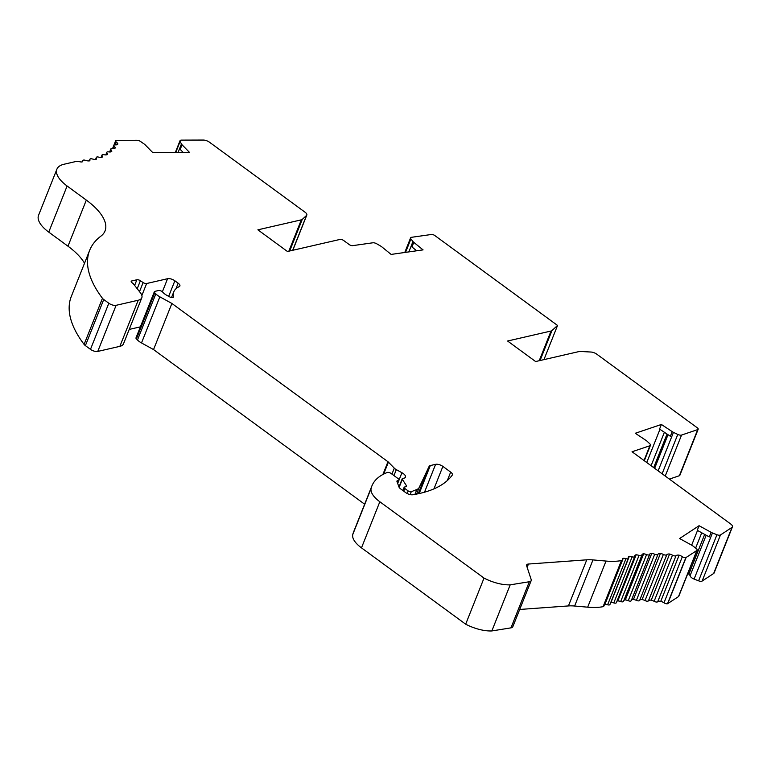 <?xml version="1.0" encoding="UTF-8"?>
<svg xmlns="http://www.w3.org/2000/svg" width="771" height="771" viewBox="0 0 771 771"><rect width="100%" height="100%" fill="white"/><g stroke="black" fill="none" stroke-linecap="round" stroke-linejoin="round"><path stroke-width="1.16" d="M732.45 526.853A5.474 2.313 -158.3 0 1 731.997 527.383L713.647 573.499A5.474 2.313 -158.3 0 0 714.1 572.969L732.45 526.853A5.474 2.313 -158.3 0 0 730.754 524.049L632.056 451.758L649.866 445.754A3.537 1.494 -158.3 0 0 650.464 445.272A3.537 1.494 -158.3 0 0 649.847 443.855L647.11 441.253A5.002 2.12 -158.3 0 0 646.108 440.463L635.285 433.273L661.393 424.464L672.216 431.654A5.002 2.12 -158.3 0 0 673.459 432.358L677.776 434.43L662.116 473.78M540.047 360.529L551.959 330.595A5.474 2.313 -158.3 0 1 551.034 331.029L507.588 341.013L535.614 361.541L579.06 351.557A5.474 2.313 -158.3 0 1 580.457 351.47L590.914 352.029A5.474 2.313 -158.3 0 1 596.802 354.197L697.331 427.838A2.737 1.156 -158.3 0 1 698.179 429.235A2.737 1.156 -158.3 0 1 697.716 429.611L681.554 435.066A3.537 1.494 -158.3 0 1 677.776 434.43M551.959 330.595L557.549 325.449L543.94 359.633M416.677 250.787L411.945 246.951L413.776 242.345A5.002 2.12 -158.3 0 1 412.967 241.535L410.904 238.943A3.537 1.494 -158.3 0 1 410.596 237.863A3.537 1.494 -158.3 0 1 411.569 237.295L431.346 234.49A2.737 1.156 -158.3 0 1 434.834 235.55L557.549 325.449M413.776 242.345L423.067 249.881L391.128 254.42L381.838 246.874A5.002 2.12 -158.3 0 0 380.72 246.113L376.73 243.79A3.537 1.494 -158.3 0 0 372.807 242.798L352.713 245.641A2.737 1.156 -158.3 0 1 349.234 244.58L343.615 240.465A2.737 1.156 -158.3 0 0 339.982 239.434L287.458 251.5L257.88 229.825L301.326 219.841L288.855 251.182M406.375 485.605L405.941 486.694A2.737 1.156 -158.3 0 0 406.51 486.289A2.737 1.156 -158.3 0 0 406.375 485.605L402.346 479.34A2.207 0.935 -158.3 0 1 402.231 478.781A2.207 0.935 -158.3 0 1 402.713 478.454L403.975 478.165A6.852 2.901 -158.3 0 0 405.469 477.124A6.852 2.901 -158.3 0 0 401.932 472.729L396.313 469.635A5.474 2.313 -158.3 0 1 394.299 468.161L388.401 462.118A2.679 1.137 -158.3 0 0 387.967 461.742L171.894 303.456L159.857 296.835A10.958 4.636 -158.3 0 1 155.829 293.876L154.749 292.778A2.737 1.156 -158.3 0 1 154.345 291.766A2.737 1.156 -158.3 0 1 154.952 291.351L158.489 290.532A2.737 1.156 -158.3 0 1 162.691 292.084A10.958 4.636 -158.3 0 0 167.423 295.678L169.726 296.912A2.737 1.156 -158.3 0 0 173.34 297.153A2.737 1.156 -158.3 0 0 173.369 296.835A43.822 18.543 -158.3 0 1 173.764 291.891A43.822 18.543 -158.3 0 1 179.19 286.658A5.474 2.313 -158.3 0 0 179.874 286.012A5.474 2.313 -158.3 0 0 178.168 283.208L174.863 280.779A5.474 2.313 -158.3 0 0 167.577 278.707L146.635 283.516A2.737 1.156 -158.3 0 1 143.117 282.572L140.389 280.711A2.737 1.156 -158.3 0 0 136.881 279.767L131.802 280.933A2.747 1.166 -158.3 0 0 131.205 281.348A2.747 1.166 -158.3 0 0 132.063 282.755L132.795 283.294A2.698 1.137 -158.3 0 1 133.393 283.853L140.409 292.797A16.432 6.949 -158.3 0 1 141.816 297.751A16.432 6.949 -158.3 0 1 138.221 300.237L116.113 305.316A5.474 2.313 -158.3 0 1 108.827 303.244L103.738 299.505A5.474 2.313 21.7 0 1 102.456 298.3A164.319 69.515 21.7 0 1 89.658 250.344A164.319 69.515 21.7 0 1 100.905 236.138A60.254 25.491 -158.3 0 0 105.039 230.934A60.254 25.491 -158.3 0 0 86.323 200.094L67.106 186.004A32.864 13.907 -158.3 0 1 56.9 169.186A32.864 13.907 -158.3 0 1 64.08 164.233L76.136 161.457A5.474 2.313 -158.3 0 1 79.355 161.659A5.474 2.313 -158.3 0 0 82.112 161.939A5.474 2.313 -158.3 0 0 82.719 161.312A5.474 2.313 -158.3 0 0 82.786 160.792A2.737 1.156 -158.3 0 1 82.815 160.522A2.737 1.156 -158.3 0 1 85.494 160.349A5.474 2.313 -158.3 0 0 89.513 160.86A5.474 2.313 -158.3 0 0 89.908 160.368A5.474 2.313 -158.3 0 0 89.928 159.607A2.737 1.156 -158.3 0 1 89.928 159.221A2.737 1.156 -158.3 0 1 92.375 158.98A5.474 2.313 -158.3 0 0 96.23 159.26A5.474 2.313 -158.3 0 0 96.452 158.922A5.474 2.313 -158.3 0 0 96.375 157.91A2.737 1.156 -158.3 0 1 96.336 157.409A2.737 1.156 -158.3 0 1 98.543 157.091A5.474 2.313 -158.3 0 0 102.215 157.149A5.474 2.313 -158.3 0 0 102.292 156.985A5.474 2.313 -158.3 0 0 102.09 155.723A2.737 1.156 -158.3 0 1 101.984 155.087A2.737 1.156 -158.3 0 1 103.96 154.72A5.474 2.313 -158.3 0 0 107.4 154.547A5.474 2.313 -158.3 0 0 107.015 153.044A2.737 1.156 -158.3 0 1 106.822 152.282A2.737 1.156 -158.3 0 1 108.576 151.868A5.474 2.313 -158.3 0 0 111.756 151.482A5.474 2.313 -158.3 0 0 111.111 149.911A2.737 1.156 -158.3 0 1 110.812 149.015A2.737 1.156 -158.3 0 1 112.344 148.572A5.474 2.313 -158.3 0 0 115.255 147.955A5.474 2.313 -158.3 0 0 114.349 146.345A2.737 1.156 -158.3 0 1 113.925 145.314A2.737 1.156 -158.3 0 1 115.245 144.852A5.474 2.313 -158.3 0 0 117.847 144.023A5.474 2.313 -158.3 0 0 116.363 142.105A2.737 1.156 -158.3 0 1 115.64 140.794A2.737 1.156 -158.3 0 1 116.238 140.389L136.785 140.264A3.537 1.494 -158.3 0 1 140.736 141.604L144.283 144.1A5.002 2.12 -158.3 0 1 145.227 144.89L152.706 152.562L189.521 152.436L182.043 144.775A5.002 2.12 -158.3 0 1 181.436 143.975L180.115 141.478A3.537 1.494 -158.3 0 1 180.019 140.727A3.537 1.494 -158.3 0 1 181.445 140.12L203.236 140.052A5.474 2.313 -158.3 0 1 209.51 142.23L305.114 212.256A5.474 2.313 -158.3 0 1 306.81 215.061A5.474 2.313 -158.3 0 1 306.54 215.456L302.251 219.407A5.474 2.313 -158.3 0 1 301.326 219.841M405.912 486.703L404.592 487.012A2.188 0.925 -158.3 0 0 404.12 487.339L402.848 490.51M402.231 478.781L398.964 487.002A5.474 2.313 -158.3 0 0 400.621 488.881L405.739 492.63A5.474 2.313 -158.3 0 0 412.784 494.751A164.319 69.515 -158.3 0 0 452.249 475.138A5.474 2.313 -158.3 0 0 452.375 474.917A5.474 2.313 -158.3 0 0 450.669 472.112L442.882 466.407A5.474 2.313 -158.3 0 0 435.605 464.335L430.314 465.549A5.474 2.313 -158.3 0 0 429.148 466.32L419.164 487.542A16.432 6.949 -158.3 0 1 416.87 489.479L411.271 491.725A2.188 0.925 -158.3 0 1 408.196 490.954L404.794 488.457A2.188 0.925 -158.3 0 1 404.12 487.339M398.944 486.964L396.949 481.412A2.188 0.925 -158.3 0 1 396.94 481.056A2.188 0.925 -158.3 0 1 397.412 480.728L398.434 480.497L397.479 482.887M731.997 527.383L720.461 534.968A3.537 1.494 -158.3 0 1 716.953 534.727L712.452 532.954A5.002 2.12 -158.3 0 1 711.113 532.327L699.085 525.706L679.608 538.524L691.626 545.145A5.002 2.12 -158.3 0 1 692.782 545.887L696.107 548.432A3.537 1.494 -158.3 0 1 697.119 550.176A3.537 1.494 -158.3 0 1 696.83 550.513L685.853 557.645A2.737 1.156 -158.3 0 1 682.345 556.701A5.474 2.313 -158.3 0 0 679.126 555.178A5.474 2.313 -158.3 0 0 676.042 555.65A2.737 1.156 -158.3 0 1 672.476 555.187A5.474 2.313 -158.3 0 0 669.594 554.031A5.474 2.313 -158.3 0 0 666.799 554.725A2.737 1.156 -158.3 0 1 663.368 554.455A5.474 2.313 -158.3 0 0 660.458 553.414A5.474 2.313 -158.3 0 0 657.981 554.32A2.737 1.156 -158.3 0 1 654.724 554.253A5.474 2.313 -158.3 0 0 651.794 553.337A5.474 2.313 -158.3 0 0 649.702 554.262A5.474 2.313 -158.3 0 0 649.645 554.445A2.737 1.156 -158.3 0 1 649.625 554.542A2.737 1.156 -158.3 0 1 646.59 554.58A5.474 2.313 -158.3 0 0 643.679 553.79A5.474 2.313 -158.3 0 0 641.954 554.696A5.474 2.313 -158.3 0 0 641.886 555.101A2.737 1.156 -158.3 0 1 641.848 555.303A2.737 1.156 -158.3 0 1 639.043 555.438A5.474 2.313 -158.3 0 0 636.171 554.783A5.474 2.313 -158.3 0 0 634.793 555.64A5.474 2.313 -158.3 0 0 634.745 556.277A2.737 1.156 -158.3 0 1 634.716 556.595A2.737 1.156 -158.3 0 1 632.153 556.807A5.474 2.313 -158.3 0 0 629.338 556.296A5.474 2.313 -158.3 0 0 628.269 557.086A5.474 2.313 -158.3 0 0 628.288 557.963A2.737 1.156 -158.3 0 1 628.298 558.406A2.737 1.156 -158.3 0 1 625.965 558.686A5.474 2.313 -158.3 0 0 623.238 558.32A5.474 2.313 -158.3 0 0 622.438 559.023A5.474 2.313 -158.3 0 0 622.37 559.428A5.474 2.313 -158.3 0 1 622.303 559.833A5.474 2.313 -158.3 0 1 621.445 560.565A54.77 23.169 -158.3 0 1 606.025 561.066L592.976 559.91A32.864 13.907 -158.3 0 0 586.779 559.823L528.453 564.035A5.474 2.313 -158.3 0 0 526.632 564.95A5.474 2.313 -158.3 0 0 526.641 565.789L531.171 579.522A7.122 3.017 -158.3 0 1 531.18 580.611A7.122 3.017 -158.3 0 1 529.32 581.739L510.2 584.842A27.901 11.806 -158.3 0 1 484.024 578.086L379.833 501.757A27.38 11.584 -158.3 0 1 371.121 488.38A104.066 44.024 -158.3 0 1 371.901 485.952A104.066 44.024 -158.3 0 1 385.452 473.24L387.158 472.488A2.737 1.156 -158.3 0 1 391.042 473.442L398.183 478.675A2.737 1.156 -158.3 0 1 399.031 480.082A2.737 1.156 -158.3 0 1 398.434 480.497M669.373 479.099L679.367 475.726A2.737 1.156 21.7 0 0 679.829 475.35L698.179 429.235M713.647 573.499L702.111 581.083A3.537 1.494 -158.3 0 1 698.603 580.833L694.102 579.069A5.002 2.12 -158.3 0 1 690.122 575.59L687.954 573.2M697.119 550.176L678.769 596.291A3.537 1.494 -158.3 0 1 678.48 596.629L667.503 603.751A2.737 1.156 21.7 0 1 663.995 602.816A5.474 2.313 -158.3 0 0 660.776 601.293A5.474 2.313 -158.3 0 0 657.692 601.765A2.737 1.156 21.7 0 1 654.126 601.303A5.474 2.313 -158.3 0 0 651.244 600.146A5.474 2.313 -158.3 0 0 648.45 600.84A2.737 1.156 21.7 0 1 645.019 600.57A5.474 2.313 -158.3 0 0 642.108 599.53A5.474 2.313 -158.3 0 0 639.631 600.436A2.737 1.156 21.7 0 1 636.374 600.368A5.474 2.313 -158.3 0 0 633.444 599.443A5.474 2.313 -158.3 0 0 631.468 600.166M623.903 600.397A5.474 2.313 -158.3 0 1 625.329 599.905A5.474 2.313 -158.3 0 1 628.24 600.696A2.737 1.156 21.7 0 0 631.276 600.657A2.737 1.156 21.7 0 0 631.295 600.561L649.577 554.628M616.983 601.178A5.474 2.313 -158.3 0 1 617.822 600.888A5.474 2.313 -158.3 0 1 620.694 601.544A2.737 1.156 21.7 0 0 623.498 601.419A2.737 1.156 21.7 0 0 623.537 601.216M610.757 602.479A5.474 2.313 -158.3 0 1 610.989 602.402A5.474 2.313 -158.3 0 1 613.803 602.912A2.737 1.156 21.7 0 0 616.366 602.71L634.716 556.595M604.454 604.666A5.474 2.313 -158.3 0 1 604.888 604.435A5.474 2.313 -158.3 0 1 607.615 604.801A2.737 1.156 21.7 0 0 609.948 604.522L628.298 558.406M519.702 609.456L568.429 605.929A32.864 13.907 -158.3 0 1 574.626 606.025L587.675 607.182A54.77 23.169 21.7 0 0 603.095 606.671A5.474 2.313 21.7 0 0 603.953 605.948L622.303 559.833M484.024 578.086L465.674 624.192A27.901 11.806 21.7 0 0 491.84 630.948L510.971 627.854A7.122 3.017 21.7 0 0 512.831 626.717L531.18 580.611M465.674 624.192L361.483 547.873A27.38 11.584 21.7 0 1 352.771 534.486A104.066 44.024 21.7 0 1 353.552 532.067L371.901 485.952M154.345 291.766L135.995 337.871A2.737 1.156 21.7 0 0 136.4 338.893L137.479 339.992A10.958 4.636 21.7 0 0 141.507 342.941L153.545 349.571L364.635 504.205M129.21 329.419L140.389 326.856M108.827 303.244L90.477 349.35A5.474 2.313 21.7 0 0 97.763 351.422L119.871 346.343A16.432 6.949 21.7 0 0 123.466 343.866L141.816 297.751M90.477 349.35L85.388 345.62A5.474 2.313 21.7 0 1 84.106 344.415A164.319 69.515 21.7 0 1 71.298 296.459L89.658 250.344M86.323 200.094L67.973 246.2A60.254 25.491 -158.3 0 1 84.521 263.248M67.973 246.2L48.756 232.119A32.864 13.907 -158.3 0 1 38.55 215.302L56.9 169.186M668.023 434.699L654.646 468.305L668.023 434.699M667.04 434.044L653.683 467.602M664.39 432.28L651.09 465.703M659.957 429.331L646.744 462.523M672.216 431.654L670.385 436.27L659.562 429.071L661.393 424.464M706.178 535.238L690.122 575.59M704.665 534.409L689.004 573.778M701.726 532.78L695.644 548.075M697.514 530.467L691.664 545.164M699.085 525.706L697.254 530.323L709.281 536.944L711.113 532.327M686.074 557.587L667.725 603.703M679.126 555.178L660.776 601.293M669.594 554.031L651.244 600.146M660.458 553.414L642.108 599.53M651.794 553.337L633.444 599.443M643.679 553.79L625.329 599.905M636.171 554.783L617.822 600.888M629.338 556.296L610.989 602.402M623.238 558.32L604.888 604.435M621.445 560.565L603.095 606.671M510.2 584.842L491.84 630.948M171.894 303.456L153.545 349.571M183.209 152.456L180.202 149.381L182.043 144.775M539.218 360.712L551.034 331.029M697.716 429.611L679.367 475.726M681.554 435.066L665.238 476.064M673.459 432.358L658.135 470.859M649.866 445.754L643.997 460.509M720.461 534.968L702.111 581.083M716.953 534.727L698.603 580.833M712.452 532.954L694.102 579.069M696.83 550.513L678.48 596.629M685.853 557.645L667.503 603.751M682.345 556.701L663.995 602.816M676.042 555.65L657.692 601.765M672.476 555.187L654.126 601.303M666.799 554.725L648.45 600.84M663.368 554.455L645.019 600.57M657.981 554.32L639.631 600.436M654.724 554.253L636.374 600.368M646.59 554.58L628.24 600.696M639.043 555.438L620.694 601.544M632.153 556.807L613.803 602.912M625.965 558.686L607.615 604.801M606.025 561.066L587.675 607.182M592.976 559.91L574.626 606.025M586.779 559.823L568.429 605.929M528.453 564.035L527.142 567.321M529.32 581.739L510.971 627.854M379.833 501.757L361.483 547.873M371.121 488.38L352.771 534.486M397.412 480.728L397.036 481.673M450.669 472.112L447.305 480.584M442.882 466.407L433.948 488.872M435.605 464.335L424.513 492.197M430.314 465.549L419.183 493.536M429.148 466.32L418.229 493.739M419.164 487.542L416.562 494.086M416.87 489.479L414.923 494.384M411.271 491.725L410.133 494.587M408.196 490.954L407.175 493.507M404.794 488.457L403.725 491.156M402.346 479.34L399.147 487.378M401.932 472.729L399.06 479.947M396.313 469.635L393.952 475.582M394.299 468.161L391.938 474.098M388.401 462.118L383.63 474.117M387.967 461.742L382.888 474.502M159.857 296.835L141.507 342.941M155.829 293.876L137.479 339.992M154.749 292.778L136.4 338.893M173.369 296.835L173.147 297.394M178.168 283.208L175.952 288.768M174.863 280.779L168.666 296.343M167.577 278.707L162.382 291.775M146.635 283.516L141.864 295.495M143.117 282.572L139.503 291.65M140.389 280.711L137.209 288.72M136.881 279.767L134.626 285.424M131.802 280.933L131.359 282.061M138.221 300.237L119.871 346.343M116.113 305.316L97.763 351.422M103.738 299.505L85.388 345.62M102.456 298.3L84.106 344.415M67.106 186.004L48.756 232.119M82.786 160.792L82.401 161.746M89.928 159.607L89.417 160.879M96.375 157.91L95.806 159.356M102.09 155.723L101.435 157.351M107.015 153.044L106.282 154.884M111.111 149.911L110.292 151.964M114.349 146.345L113.443 148.62M116.363 142.105L115.274 144.852M181.436 143.975L178.062 152.475M180.115 141.478L175.74 152.485M306.54 215.456L292.672 250.305M289.684 250.989L302.251 219.407M412.967 241.535L408.842 251.905M410.904 238.943L405.565 252.368M650.464 445.272L644.305 460.73M649.625 554.542L631.276 600.657M641.848 555.303L623.498 601.419M399.031 480.082L397.682 483.465M173.764 291.891L171.509 297.548M82.815 160.522L82.304 161.823M89.928 159.221L89.263 160.898M96.336 157.409L95.556 159.385M101.984 155.087L101.068 157.39M106.822 152.282L105.781 154.913M110.812 149.015L109.636 151.974M113.925 145.314L112.624 148.601M115.64 140.794L112.547 148.591M180.019 140.727L175.345 152.485M306.81 215.061L292.807 250.267M410.596 237.863L404.775 252.483"/></g></svg>
